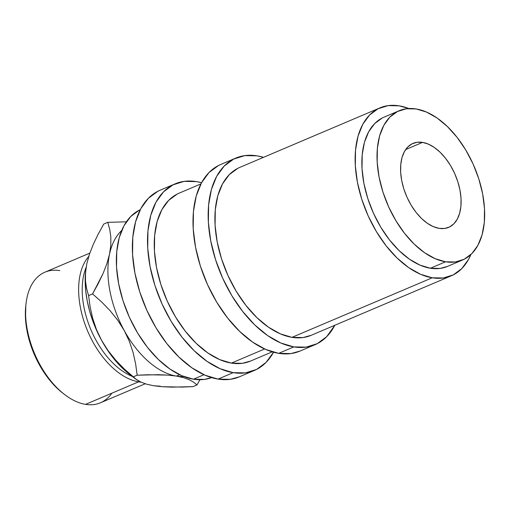 <?xml version="1.0" encoding="UTF-8"?>
<svg xmlns="http://www.w3.org/2000/svg" width="510" height="510" viewBox="0 0 510 510"><rect width="100%" height="100%" fill="white"/><g stroke="black" fill="none" stroke-linecap="round" stroke-linejoin="round"><path stroke-width="0.76" d="M451.344 275.782A91.226 53.18 -113 0 0 470.857 254.573L468.582 259.329L461.811 268.579L453.269 274.884L443.286 277.995L432.238 277.791L292 337.352A91.226 53.18 67 0 0 311.106 335.338L451.344 275.782A91.226 53.18 -113 0 1 432.238 277.791L420.552 274.291L408.682 267.616L397.08 258.028L386.197 245.897L376.444 231.687L368.194 215.947L361.775 199.276L357.427 182.319L355.317 165.724L355.521 150.138L358.045 136.151L362.782 124.3L369.546 115.05L378.089 108.745L388.078 105.634L399.126 105.831A91.226 53.18 -113 0 1 408.835 108.528L399.126 105.831A91.226 53.18 -113 0 0 380.02 107.846L239.783 167.407A91.226 53.18 67 0 0 220.996 257.11A91.226 53.18 67 0 0 292 337.352L303.048 337.556L311.253 335.28M399.145 110.74L383.979 117.179A81.09 47.271 67 0 0 367.283 196.911A81.09 47.271 67 0 0 430.395 268.241L445.561 261.802A81.09 47.271 -113 0 1 382.443 190.472A81.09 47.271 -113 0 1 399.145 110.74A81.09 47.271 -113 0 1 416.122 108.949L426.507 112.066L437.064 117.995L447.372 126.518L457.049 137.305L465.719 149.934L473.05 163.927L478.756 178.742L482.626 193.819L484.5 208.565L484.315 222.424L482.071 234.855L477.864 245.386L471.846 253.61L464.253 259.214L455.379 261.981L445.561 261.802L430.395 268.241A81.09 47.271 67 0 0 447.378 266.449L462.538 260.011A81.09 47.271 -113 0 1 445.561 261.802L435.177 258.685L424.62 252.756L414.311 244.233L404.634 233.446L395.964 220.817L388.633 206.824L382.927 192.009L379.058 176.932L377.183 162.186L377.368 148.327L379.612 135.896L383.82 125.364L389.838 117.141L397.43 111.537L406.304 108.77L416.122 108.949A81.09 47.271 -113 0 1 479.241 180.279A81.09 47.271 -113 0 1 462.538 260.011M422.56 142.386L405.654 149.564L422.56 142.386A45.613 26.59 -113 0 1 458.063 182.51A45.613 26.59 -113 0 1 448.672 227.358A45.613 26.59 -113 0 1 439.123 228.365A45.613 26.59 -113 0 1 403.62 188.241A45.613 26.59 -113 0 1 413.011 143.393A45.613 26.59 -113 0 1 422.56 142.386L417.04 142.284L412.048 143.839L407.777 146.995L404.392 151.617L402.02 157.545L400.764 164.539L400.656 172.329L401.714 180.629L403.888 189.108L407.101 197.44L411.219 205.313L416.096 212.415L421.54 218.484L427.342 223.278L433.277 226.612L439.123 228.365L444.643 228.467L449.635 226.912L453.906 223.756L457.291 219.128L459.657 213.205L460.919 206.212L461.027 198.422L459.969 190.122L457.795 181.643L454.582 173.311L450.464 165.438L445.587 158.336L440.143 152.267L434.341 147.473L428.406 144.139L422.56 142.386M315.065 344.671A101.362 59.09 -113 0 0 334.815 325.272L326.7 336.67L317.214 343.67L306.115 347.131L293.843 346.908L278.683 353.347A101.362 59.09 67 0 0 299.905 351.109L315.065 344.671A101.362 59.09 -113 0 1 293.843 346.908L280.857 343.013L267.667 335.599L254.777 324.947L242.683 311.463L231.846 295.679L222.685 278.186L215.551 259.66L210.719 240.822L208.373 222.385L208.603 205.065L211.401 189.522L216.667 176.358L224.19 166.081L233.676 159.075L244.774 155.62L257.046 155.843A101.362 59.09 -113 0 1 263.491 157.335L257.046 155.843A101.362 59.09 -113 0 0 235.818 158.075L220.658 164.513A101.362 59.09 67 0 0 199.786 264.186A101.362 59.09 67 0 0 278.683 353.347L293.843 346.908A101.362 59.09 -113 0 1 214.946 257.748A101.362 59.09 -113 0 1 235.818 158.075M273.577 352.142L266.061 362.425L256.568 369.425L245.469 372.886L233.197 372.663L218.038 379.102A101.362 59.09 67 0 0 239.266 376.864L254.426 370.426A101.362 59.09 -113 0 1 233.197 372.663L220.218 368.768L207.028 361.354L194.138 350.701L182.038 337.218L171.201 321.434L162.04 303.941L154.906 285.415L150.074 266.577L147.728 248.14L147.957 230.82L150.762 215.284L156.022 202.113L163.544 191.837L173.037 184.83L184.129 181.375L196.407 181.598A101.362 59.09 -113 0 1 201.546 182.72L196.407 181.598A101.362 59.09 -113 0 0 175.179 183.829L160.019 190.268A101.362 59.09 67 0 0 139.147 289.941A101.362 59.09 67 0 0 218.038 379.102L233.197 372.663A101.362 59.09 -113 0 1 154.307 283.503A101.362 59.09 -113 0 1 175.179 183.829M273.538 352.219A101.362 59.09 -113 0 1 254.426 370.426M111.849 393.197A70.954 41.361 -113 0 1 85.546 404.366A70.954 41.361 67 0 0 100.406 402.798L145.216 383.769M138.612 381.831A70.954 41.361 67 0 0 140.939 382.124A70.954 41.361 -113 0 1 138.612 381.831L85.546 404.366L138.612 381.831A70.954 41.361 -113 0 1 86.604 328.561A70.954 41.361 -113 0 1 88.714 256.479A70.954 41.361 67 0 0 86.604 328.561A70.954 41.361 67 0 0 138.612 381.831L138.93 381.117L138.612 381.831M129.967 374.652L119.149 364.816L112.786 357.395L106.877 349.152L101.509 340.227L96.409 329.422L92.667 318.24L90.13 306.905L88.587 295.59L86.617 288.673L85.514 281.163L85.495 272.907L86.796 263.798L89.428 254.254L93.298 244.322L98.169 234.186L103.766 224.037L107.744 222.347L126.378 221.818L107.744 222.347L109.707 229.27L110.817 236.78L110.836 245.036L109.535 254.139A81.09 47.271 -113 0 1 121.718 230.469A81.09 47.271 67 0 0 109.535 254.139A81.09 47.271 67 0 0 124.255 330.569L129.355 341.375L133.097 352.55L135.634 363.891L137.177 375.201L158.47 374.697L167.994 375.111L176.454 376.093A81.09 47.271 67 0 0 183.747 376.514A81.09 47.271 -113 0 1 176.454 376.093L179.648 374.735L176.454 376.093A81.09 47.271 -113 0 1 124.255 330.569A81.09 47.271 67 0 0 176.454 376.093L183.581 377.655L189.229 379.714L193.621 382.181L196.968 384.948L199.926 379.727L196.968 384.948L192.99 386.637L171.704 387.141L162.18 386.727L153.714 385.751L146.587 384.183L140.945 382.124L135.482 378.885L124.115 368.813L115.681 360.111L108.069 350.612L101.509 340.227L96.792 330.773L92.788 320.949L89.582 310.928L87.216 300.881L85.737 290.981L85.17 281.386L85.712 270.498M203.987 374.735L193.456 379.204A91.226 53.18 67 0 0 211.567 377.598L204.504 379.408L193.456 379.204L203.987 374.735M200.915 183.912L179.137 193.162A91.226 53.18 67 0 0 160.357 282.865A91.226 53.18 67 0 0 231.355 363.107L264.633 348.98L231.355 363.107A91.226 53.18 67 0 0 250.461 361.093L272.238 351.849M140.256 209.693A91.226 53.18 67 0 0 122.725 299.829A91.226 53.18 67 0 0 193.456 379.204L181.77 375.698L169.9 369.03L158.304 359.442L147.416 347.31L137.662 333.1L129.412 317.354L122.993 300.683L118.645 283.732L116.535 267.138L116.745 251.551L119.263 237.564L124 225.713L130.77 216.463L139.306 210.158M86.796 263.798L89.428 254.254L93.298 244.322L98.169 234.186L103.766 224.037L107.744 222.347L109.707 229.27L110.817 236.78L110.836 245.036L109.535 254.139L106.896 263.683L103.026 273.621L92.565 293.9L101.649 301.984L110.084 310.686L117.695 320.178L124.255 330.569A81.09 47.271 -113 0 1 109.535 254.139L106.896 263.683L103.026 273.621L98.156 283.758L92.565 293.9L88.587 295.59L86.617 288.673L85.514 281.163L85.495 272.907L86.796 263.798L88.957 256.103M160.35 386.197L153.714 385.751L146.587 384.183L140.945 382.124L136.546 379.657L124.115 368.813L115.681 360.111L108.069 350.612L101.509 340.227A81.09 47.271 67 0 0 129.859 374.569A81.09 47.271 67 0 0 133.537 377.221M85.725 270.37A81.09 47.271 67 0 0 85.699 270.593A81.09 47.271 67 0 0 101.509 340.227L96.409 329.422L92.667 318.24L90.13 306.905L88.587 295.59L92.565 293.9L101.649 301.984L110.084 310.686L117.695 320.178L124.255 330.569L129.355 341.375L133.097 352.55L135.634 363.891L137.177 375.201L133.199 376.89L137.177 375.201L148.059 374.761L167.994 375.111L176.454 376.093L183.581 377.655L189.229 379.714L193.621 382.181L196.968 384.948L192.99 386.637L182.115 387.077L162.18 386.727L153.714 385.751M86.133 267.348A68.416 39.888 67 0 0 132.275 376.418A68.416 39.888 -113 0 1 86.133 267.348M89.817 253.119L44.931 272.187A70.954 41.361 67 0 0 30.319 341.955A70.954 41.361 67 0 0 85.546 404.366A70.954 41.361 -113 0 1 64.674 394.587A70.954 41.361 -113 0 1 26.035 303.603A70.954 41.361 -113 0 1 59.791 270.619M25.819 305.49L25.5 318.731L27.081 331.175L30.345 343.893L35.158 356.394L41.348 368.201L48.66 378.86L56.827 387.957L63.227 393.478M26.035 303.603L25.806 305.617A68.416 39.888 67 0 0 63.061 393.35A68.416 39.888 67 0 0 63.865 393.956M177.212 194.061L168.67 200.366L161.899 209.616L157.163 221.467L154.645 235.454L154.434 251.041L156.544 267.635L160.899 284.586L167.318 301.257L175.561 317.003L185.315 331.213L196.203 343.345L207.806 352.933L219.676 359.601L231.355 363.107L242.403 363.311L250.608 361.035M160.197 190.192L157.877 191.269L148.384 198.275L140.862 208.558L135.603 221.722L132.798 237.258L132.568 254.579L134.914 273.016L139.746 291.854L146.88 310.38L156.041 327.873L166.878 343.657L178.978 357.14L191.868 367.793L205.058 375.207L218.038 379.102L230.31 379.325L239.426 376.794M237.851 168.306L229.315 174.611L222.545 183.861L217.808 195.712L215.29 209.699L215.08 225.286L217.19 241.88L221.538 258.831L227.957 275.502L236.206 291.248L245.96 305.458L256.849 317.59L268.445 327.171L280.315 333.846L292 337.352L432.238 277.791A91.226 53.18 -113 0 1 361.233 197.548A91.226 53.18 -113 0 1 380.02 107.846M220.843 164.437L218.516 165.514L209.023 172.52L201.507 182.797L196.242 195.961L193.443 211.503L193.207 228.824L195.553 247.261L200.385 266.099L207.525 284.625L216.686 302.118L227.524 317.902L239.617 331.385L252.507 342.038L265.697 349.452L278.683 353.347L290.955 353.57L300.065 351.039M382.27 117.976L374.678 123.579L368.66 131.803L364.446 142.335L362.208 154.766L362.023 168.625L363.898 183.37L367.767 198.447L373.473 213.263L380.804 227.256L389.474 239.885L399.151 250.671L409.46 259.195L420.01 265.123L430.395 268.241L440.219 268.419L447.5 266.405M129.859 374.569L135.482 378.885M85.699 270.593L85.737 270.23M64.674 394.587L63.061 393.35"/></g></svg>
